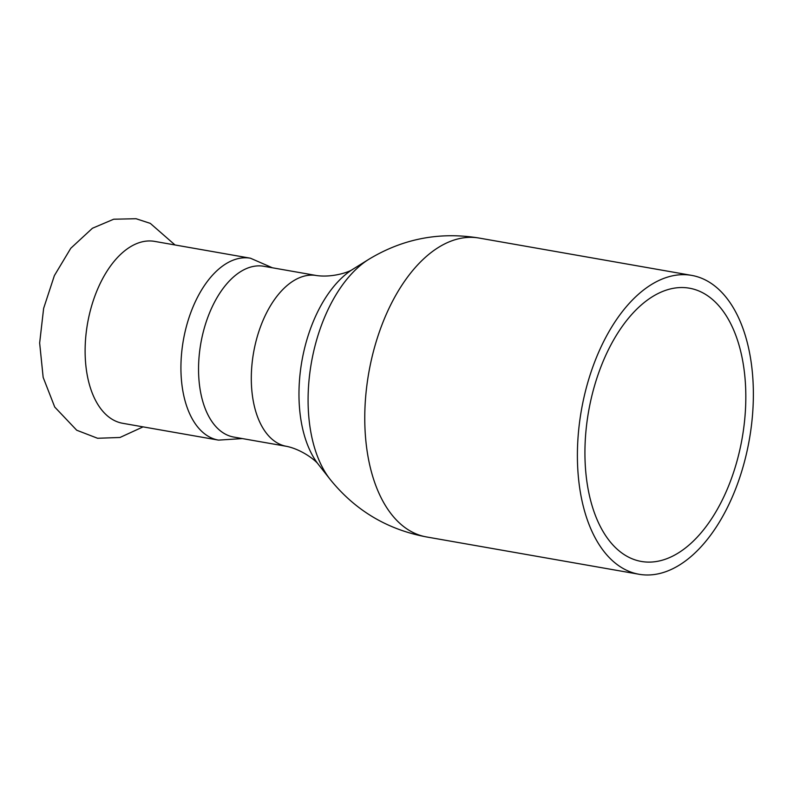 <?xml version="1.0" encoding="UTF-8"?>
<svg xmlns="http://www.w3.org/2000/svg" width="793" height="793" viewBox="0 0 793 793"><rect width="100%" height="100%" fill="white"/><g stroke="black" fill="none" stroke-linecap="round" stroke-linejoin="round"><path stroke-width="1.19" d="M250.439 258.211A92.345 51.892 -80 0 0 235.571 259.311A92.345 51.892 -80 0 0 180.933 365.88A92.345 51.892 -80 0 0 218.501 440.115L122.697 423.293A92.345 51.892 -80 0 1 85.129 349.059A92.345 51.892 -80 0 1 139.766 242.489A92.345 51.892 -80 0 1 154.635 241.389L250.439 258.211L272.356 267.776M285.926 446.231L233.826 437.082A86.705 48.73 -80 0 1 198.557 367.387A86.705 48.73 -80 0 1 249.854 267.31A86.705 48.73 -80 0 1 263.821 266.279L315.921 275.429M318.578 464.678A111.089 62.429 100 0 1 298.981 391.92A111.089 62.429 100 0 1 352.905 269.214C349.019 272.267 331.375 278.056 315.356 275.359A86.705 48.73 100 0 0 302.609 276.579A86.705 48.73 100 0 0 251.312 376.645A86.705 48.73 100 0 0 285.371 446.102C300.815 448.838 315.802 460.257 318.578 464.678L330.166 479.408C355.205 510.414 387.311 529.595 426.505 536.94L639.138 574.281A151.741 85.267 100 0 0 753.35 397.352A151.741 85.267 100 0 0 691.625 275.379A151.741 85.267 100 0 0 577.413 452.307A151.741 85.267 100 0 0 639.138 574.281M745.807 399.702A138.735 77.962 100 0 0 689.375 288.186A138.735 77.962 100 0 0 584.947 449.948A138.735 77.962 100 0 0 641.388 561.464A138.735 77.962 100 0 0 745.807 399.702M352.905 269.214L368.814 259.311A125.096 70.299 100 0 0 308.1 397.481A125.096 70.299 100 0 0 330.166 479.408M368.814 259.311C402.913 238.683 439.639 231.596 478.992 238.039A151.741 85.267 100 0 0 364.78 414.967A151.741 85.267 100 0 0 426.505 536.94M175.015 244.968L150.303 223.378L136.039 218.719L113.706 219.215L92.424 228.255L70.775 248.278L54.38 275.597L43.635 308.358L39.65 343.012L43.159 377.389L54.737 407.057L76.713 430.222L97.579 438.271L119.981 437.478L143.077 426.872M218.501 440.115L242.361 438.579M478.992 238.039L691.625 275.379"/></g></svg>
